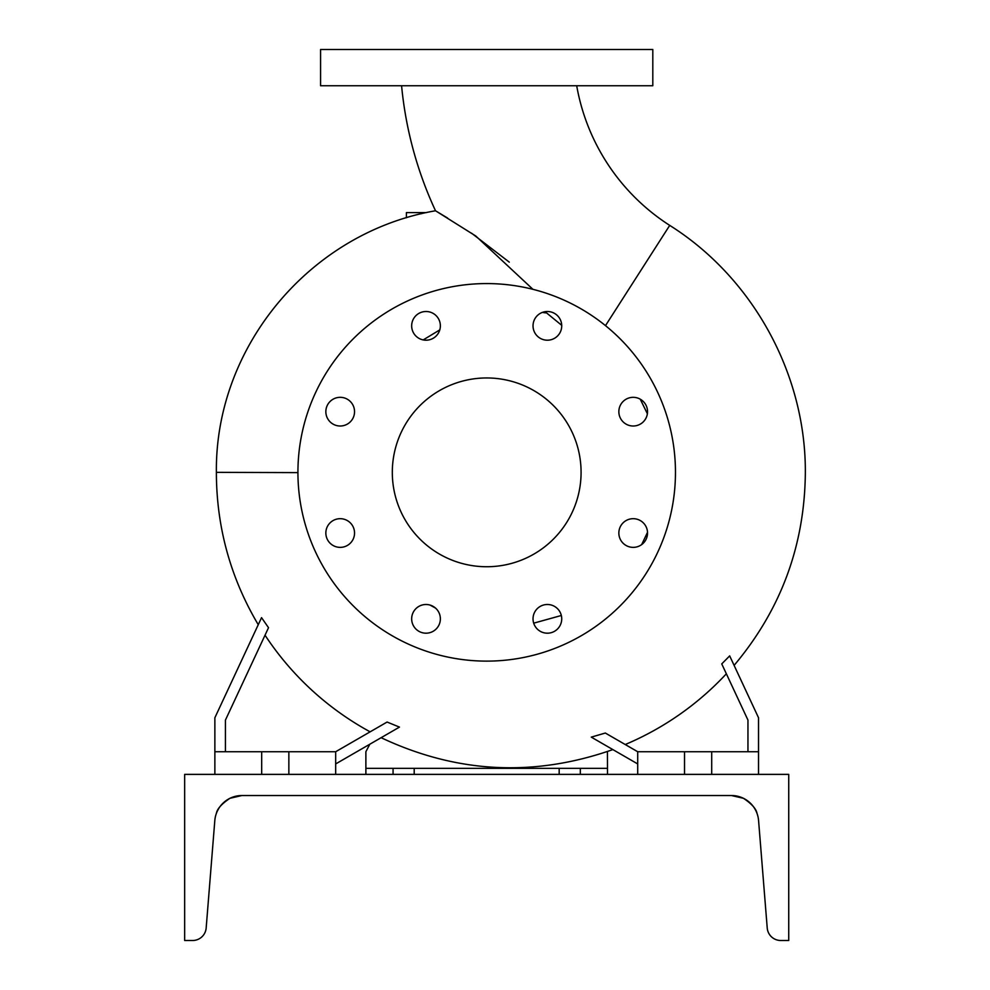 <?xml version="1.0" encoding="UTF-8"?>
<svg xmlns="http://www.w3.org/2000/svg" width="990" height="990" viewBox="0 0 990 990"><rect width="100%" height="100%" fill="white"/><g stroke="black" fill="none" stroke-linecap="round" stroke-linejoin="round"><path stroke-width="1.49" d="M401.581 85.746A382.561 382.561 0 0 0 435.513 210.771L475.769 236.004L532.942 289.328M545.057 311.689L561.714 325.314M576.7 85.746A208.89 208.89 0 0 0 669.723 225.386L605.484 325.648M633.192 397.324A14.343 14.343 0 0 0 618.849 411.667A14.343 14.343 0 0 0 633.192 426.009A14.343 14.343 0 0 0 647.534 411.667A14.343 14.343 0 0 0 633.192 397.324M633.192 518.686A14.343 14.343 0 0 0 618.849 533.028A14.343 14.343 0 0 0 633.192 547.371A14.343 14.343 0 0 0 647.534 533.028A14.343 14.343 0 0 0 633.192 518.686M547.371 604.494A14.343 14.343 0 0 0 533.028 618.849A14.343 14.343 0 0 0 547.371 633.192A14.343 14.343 0 0 0 561.726 618.849A14.343 14.343 0 0 0 547.371 604.494M426.009 604.494A14.343 14.343 0 0 0 411.667 618.849A14.343 14.343 0 0 0 426.009 633.192A14.343 14.343 0 0 0 440.364 618.849A14.343 14.343 0 0 0 426.009 604.494M340.201 518.686A14.343 14.343 0 0 0 325.846 533.028A14.343 14.343 0 0 0 340.201 547.371A14.343 14.343 0 0 0 354.544 533.028A14.343 14.343 0 0 0 340.201 518.686M340.201 397.324A14.343 14.343 0 0 0 325.846 411.667A14.343 14.343 0 0 0 340.201 426.009A14.343 14.343 0 0 0 354.544 411.667A14.343 14.343 0 0 0 340.201 397.324M426.009 311.504A14.343 14.343 0 0 0 411.667 325.846A14.343 14.343 0 0 0 426.009 340.201A14.343 14.343 0 0 0 440.364 325.846A14.343 14.343 0 0 0 426.009 311.504M533.028 325.846A14.343 14.343 0 0 0 547.371 340.201A14.343 14.343 0 0 0 561.726 325.846A14.343 14.343 0 0 0 547.371 311.504A14.343 14.343 0 0 0 533.028 325.846M647.386 413.771L640.233 399.168M533.697 623.168L561.33 615.495M641.656 544.611L647.522 532.298M430.068 605.088L435.464 608.058M297.928 472.626L216.377 472.341L216.377 473.344C216.637 527.583 230.596 578.036 258.254 624.702L258.699 623.737M225.435 751.732L225.435 720.089L268.525 627.697L261.546 617.649L214.867 717.75L214.867 751.732L261.682 751.732L261.682 774.378M370.124 731.833A294.327 294.327 0 0 1 265.023 635.184M335.672 763.934L399.465 727.106L387.09 722.044L335.672 751.732L335.672 774.378M399.465 727.106L387.09 722.044M637.709 763.934L591.278 737.129L605.323 733.033L625.235 744.529A294.327 294.327 0 0 0 726.363 673.794M747.957 751.732L747.957 720.089L721.747 663.906L729.679 655.887L758.526 717.75L758.526 774.378M216.377 472.341C214.978 346.302 310.613 232.291 435.513 210.771L447.641 218.085M509.281 262.14L471.537 233.17M542.371 312.407L545.552 312.877M486.696 661.122A188.768 188.768 0 0 0 675.465 472.341A188.768 188.768 0 0 0 486.696 283.573A188.768 188.768 0 0 0 297.928 472.341A188.768 188.768 0 0 0 486.696 661.122M486.696 377.957A94.384 94.384 0 0 0 392.312 472.341A94.384 94.384 0 0 0 486.696 566.738A94.384 94.384 0 0 0 581.081 472.341A94.384 94.384 0 0 0 486.696 377.957M261.682 751.732L335.672 751.732M637.709 774.378L637.709 751.732L758.526 751.732M393.067 774.378L393.067 768.339L414.204 768.339L414.204 774.378M607.501 774.378L607.501 768.339L414.204 768.339M486.696 85.746L652.806 85.746L652.806 49.5L320.574 49.5L320.574 85.746L486.696 85.746M559.177 774.378L559.177 768.339M580.326 768.339L580.326 774.378M607.501 768.339L607.414 751.546M369.802 744.232L365.879 751.732L365.879 774.378M393.067 768.339L365.879 768.339M711.711 751.732L711.711 774.378M684.523 751.732L684.523 774.378M637.709 751.732L605.323 733.033M214.867 751.732L214.867 774.378M288.857 751.732L288.857 774.378M423.2 339.917L439.783 329.893M426.381 212.603L406.407 212.603L406.407 217.763M731.474 795.527C736.288 795.799 736.288 795.799 731.474 795.527L732.414 795.539L731.474 795.527C736.288 795.799 736.288 795.799 731.474 795.527A27.188 27.188 0 0 1 758.575 820.524L767.225 928.001A13.588 13.588 0 0 0 780.764 940.5L788.733 940.5L788.733 774.378L184.66 774.378L184.66 940.5L192.617 940.5A13.588 13.588 0 0 0 206.167 928.001L214.818 820.524A27.188 27.188 0 0 1 241.906 795.527L731.474 795.527L743.428 798.287C751.682 803.818 756.212 808.842 757.016 813.384C756.199 808.842 751.67 803.806 743.428 798.287L744.876 799.054M236.808 796.01L239.221 795.651M228.455 799.091C215.04 811.454 215.04 811.454 228.455 799.091L229.358 798.596M226.314 800.44L228.356 799.14M739.988 796.888L734.518 795.7M736.808 796.047L737.661 796.232M741.522 797.445L743.428 798.287M224.532 801.801L227.688 799.536M221.302 804.969L220.399 806.095M218.852 808.298L217.169 811.429M229.742 798.398L229.965 798.287C221.735 803.781 217.194 808.818 216.377 813.384C217.181 808.842 221.71 803.818 229.965 798.287L241.906 795.527M739.765 796.814L738.268 796.381M736.61 796.01L735.063 795.762M732.476 795.539L734.258 795.663M216.377 813.372L216.612 812.753M746.299 799.92L744.888 799.066M747.24 800.563L748.923 801.851M750.989 803.781L752.771 805.798M754.504 808.248L755.791 810.538M756.669 812.481L757.016 813.384M733.503 795.601L732.773 795.552M753.836 807.246L754.479 808.224M753.279 806.466L751.497 804.313M747.215 800.551L745.049 799.153M234.284 796.616L235.113 796.381M237.216 795.935L236.424 796.084M234.952 796.43L233.764 796.777M421.517 212.603L421.517 213.704M734.11 665.379C780.801 609.877 804.536 545.861 805.34 473.344C806.132 374.727 753.18 277.918 669.723 225.386M381.113 737.699C456.736 773.326 533.994 777.286 612.86 749.591"/></g></svg>
